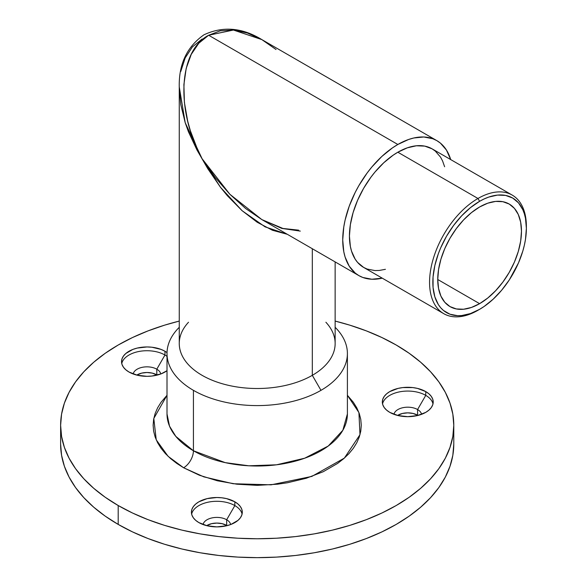 <?xml version="1.0" encoding="UTF-8"?>
<svg xmlns="http://www.w3.org/2000/svg" width="587" height="587" viewBox="0 0 587 587"><rect width="100%" height="100%" fill="white"/><g stroke="black" fill="none" stroke-linecap="round" stroke-linejoin="round"><path stroke-width="0.88" d="M276.044 49.528L261.831 39.593L247.435 33.011L233.421 30.04L220.316 30.795L208.634 35.242L397.839 144.475A77.939 45.001 -60 0 1 436.809 140.616A77.939 45.001 -60 0 1 450.699 159.583L446.443 150.052L440.441 143.147L436.809 140.616L432.802 138.737L423.821 136.991L413.835 137.982L408.589 139.493L397.839 144.475L392.439 147.902L381.844 156.45L371.865 166.987L367.22 172.879L358.87 185.617L355.238 192.338L349.236 206.176L345.105 220.088L343.791 226.905L342.727 239.929L343.791 251.735L345.105 257.033L349.236 266.175L355.238 273.08L358.87 275.611L362.876 277.49L371.865 279.236L382.24 278.157A77.939 45.001 -60 0 1 358.87 275.611A77.939 45.001 -60 0 1 346.924 213.154A77.939 45.001 -60 0 1 397.839 144.475L208.634 35.242L198.817 43.211L191.237 54.393L186.204 68.363L183.892 84.587L184.399 102.439L187.701 121.23L190.364 130.754L197.599 149.597L202.089 158.732L220.529 187.356L242.152 210.74L265.075 226.853L287.322 234.301L272.405 230.243L257.201 222.253L241.998 210.601L227.374 195.735L220.463 187.268L207.761 168.674L196.953 149.964L188.464 131.848L185.198 122.676L180.759 104.537L179.262 87.258L179.262 343.505A77.939 44.994 0 0 0 227.374 385.079A77.939 44.994 0 0 0 312.313 375.328L320.979 390.34A90.193 52.074 0 0 0 335.14 327.304A90.193 52.074 180 0 1 347.401 353.513A90.193 52.074 180 0 1 320.979 390.34A90.193 52.074 180 0 1 193.424 390.34A90.193 52.074 180 0 1 167.009 353.513A90.193 52.074 180 0 1 179.262 327.304A90.193 52.074 0 0 0 193.424 390.34A90.193 52.074 0 0 0 320.979 390.34L312.313 375.328A77.939 44.994 180 0 1 210.733 379.635A77.939 44.994 180 0 1 188.515 322.241M526.378 228.321L526.378 226.428A68.459 39.52 120 0 0 477.972 198.479A68.459 39.52 -60 0 1 512.202 195.089L432.069 148.827A68.459 39.52 120 0 0 397.839 152.216L477.972 198.479L479.608 201.312A66.14 38.192 -60 0 1 526.378 228.321A66.14 38.192 -60 0 1 479.608 309.327L484.194 306.421L493.183 299.165L501.658 290.22L509.281 279.94L518.497 262.873L522.819 251.038L524.367 245.161L525.482 239.371L526.378 228.321L525.482 218.298L524.367 213.807L522.819 209.706L518.497 202.867L512.678 198.039L505.59 195.412L497.505 195.089L488.729 197.085L484.194 198.927L479.608 201.312L470.481 207.622L461.712 215.759L453.626 225.415L446.538 236.223L440.72 247.765L438.357 253.679L434.85 265.485L433.059 276.903L433.059 287.491L434.85 296.839L438.357 304.594L440.72 307.779L443.456 310.457L449.936 314.199L457.559 315.681L461.712 315.549L470.481 313.561L479.608 309.327A66.14 38.192 -60 0 1 432.839 282.325A66.14 38.192 -60 0 1 479.608 201.312L477.972 198.479A68.459 39.52 120 0 0 429.567 282.325A68.459 39.52 120 0 0 477.972 310.274A68.459 39.52 -60 0 1 443.743 313.663A68.459 39.52 -60 0 1 433.25 258.808A68.459 39.52 -60 0 1 477.972 198.479L397.839 152.216A68.459 39.52 120 0 0 353.117 212.545A68.459 39.52 120 0 0 363.61 267.401L357.593 262.404L355.15 259.109L351.518 251.082L350.366 246.43L349.434 236.062L350.366 224.616L353.117 212.545L357.593 200.299L363.61 188.354L370.947 177.164L375.02 171.991L383.788 162.738L393.099 155.225L397.839 152.216L407.283 147.843L416.366 145.781L424.731 146.112L432.069 148.827L435.261 151.05L440.529 157.118L442.561 160.904L444.623 166.759M479.608 303.662L437.741 279.493L438.548 269.594L440.932 259.153L444.799 248.558L450.002 238.227L456.348 228.556L463.583 219.912L471.442 212.626L479.608 206.984A59.206 34.185 -60 0 1 509.208 204.049A59.206 34.185 -60 0 1 518.284 251.493A59.206 34.185 -60 0 1 479.608 303.662L471.442 307.449L463.583 309.232L456.348 308.945L450.002 306.597L444.799 302.276L440.932 296.149L438.548 288.459L437.741 279.493L479.608 303.662A59.206 34.185 -60 0 1 450.002 306.597A59.206 34.185 -60 0 1 440.932 259.153A59.206 34.185 -60 0 1 479.608 206.984L487.775 203.19L495.626 201.407L502.868 201.701L509.208 204.049L514.417 208.37L518.284 214.49L520.669 222.187L521.469 231.153L520.669 241.044L518.284 251.493L514.417 262.081L509.208 272.412L502.868 282.09L495.626 290.734L487.775 298.02L479.608 303.662M180.759 71.504L185.198 57.886L192.397 46.909L202.089 39.013M436.809 140.616L261.824 39.593L233.421 30.04L208.634 35.242C178.514 50.981 175.381 110.187 202.089 158.732L229.884 194.29L261.831 219.582L245.63 208.502L229.877 194.29L215.18 177.479L202.089 158.732L185.198 122.676L179.262 86.927M325.888 322.241A77.939 44.994 180 0 1 312.313 375.328L312.313 248.727L312.313 375.328A77.939 44.994 0 0 0 335.14 343.505L335.14 261.912M193.424 450.765A13.875 8.013 -60 0 1 183.614 467.758L168.117 456.334L156.237 439.839L153.801 418.472L167.009 395.293L161.051 402.278L157.609 407.833L155.129 413.549L153.633 419.382L153.134 425.274L153.633 431.159L155.129 436.992L157.609 442.715L161.051 448.263L165.417 453.597L170.67 458.652L176.753 463.392L183.614 467.758A13.875 8.013 120 0 0 193.424 450.765A90.193 52.074 0 0 0 291.717 462.05A90.193 52.074 0 0 0 347.401 413.945L342.845 430.278L328.221 446.047L304.668 458.22L276.492 464.809L248.844 465.792L225.232 462.637L193.424 450.765L193.424 390.34L193.424 450.765L175.814 436.383L169.518 426.147L167.009 413.945A90.193 52.074 0 0 0 193.424 450.765M425.758 395.374A25.439 14.69 0 0 0 399.564 391.852A25.439 14.69 0 0 0 382.541 403.871A25.439 14.69 180 0 1 399.564 391.852A25.439 14.69 180 0 1 425.758 395.374L417.577 409.535A13.875 8.013 0 0 0 403.166 407.642A13.875 8.013 0 0 0 393.972 414.319A13.875 8.013 180 0 1 403.166 407.642A13.875 8.013 180 0 1 417.577 409.535L417.577 415.2A13.875 8.013 0 0 0 397.56 415.435L402.455 413.461L407.767 412.852L413.079 413.461L417.973 415.435A13.875 8.013 0 0 0 417.577 415.2L417.577 409.535A13.875 8.013 180 0 1 421.561 414.319A13.875 8.013 0 0 0 417.577 409.535L425.758 395.374A25.439 14.69 180 0 1 432.993 403.871A25.439 14.69 0 0 0 425.758 395.374L425.758 391.595L425.758 395.374M389.775 412.368A25.439 14.69 180 0 1 382.328 401.978A25.439 14.69 180 0 1 398.03 388.411A25.439 14.69 180 0 1 425.758 391.595L428.921 393.818L431.269 396.357L432.722 399.116L433.206 401.978L432.722 404.847L431.269 407.598L428.921 410.137L425.758 412.368L417.504 415.552L407.767 416.667L398.03 415.552L389.775 412.368L386.613 410.137L384.265 407.598L382.819 404.847L382.328 401.978L382.819 399.116L384.265 396.357L386.613 393.818L389.775 391.595L398.03 388.411L402.807 387.574L412.727 387.574L417.504 388.411L425.758 391.595A25.439 14.69 180 0 1 433.206 401.978A25.439 14.69 180 0 1 417.504 415.552A25.439 14.69 180 0 1 389.775 412.368M234.844 505.59A25.439 14.69 0 0 0 208.656 502.076A25.439 14.69 0 0 0 191.633 514.087A25.439 14.69 180 0 1 208.656 502.076A25.439 14.69 180 0 1 234.844 505.59L226.67 519.752A13.875 8.013 0 0 0 212.259 517.859A13.875 8.013 0 0 0 203.065 524.543A13.875 8.013 180 0 1 212.259 517.859A13.875 8.013 180 0 1 226.67 519.752L226.67 525.416A13.875 8.013 0 0 0 206.653 525.651L211.547 523.685L216.86 523.076L222.172 523.685L227.066 525.651A13.875 8.013 0 0 0 226.67 525.416L226.67 519.752A13.875 8.013 180 0 1 230.654 524.543A13.875 8.013 0 0 0 226.67 519.752L234.844 505.59A25.439 14.69 180 0 1 242.086 514.087A25.439 14.69 0 0 0 234.844 505.59L234.844 501.812L234.844 505.59M198.868 522.584A25.439 14.69 180 0 1 191.421 512.202A25.439 14.69 180 0 1 207.123 498.627A25.439 14.69 180 0 1 234.844 501.812L238.014 504.042L240.362 506.581L241.807 509.333L242.299 512.202L241.807 515.063L240.362 517.822L238.014 520.361L230.992 524.411L226.597 525.769L216.86 526.891L207.123 525.769L198.868 522.584L195.706 520.361L193.358 517.822L191.905 515.063L191.421 512.202L191.905 509.333L193.358 506.581L195.706 504.042L198.868 501.812L207.123 498.627L216.86 497.512L221.82 497.798L226.597 498.627L234.844 501.812A25.439 14.69 180 0 1 242.299 512.202A25.439 14.69 180 0 1 226.597 525.769A25.439 14.69 180 0 1 198.868 522.584M164.969 355.025A25.439 14.69 0 0 0 138.781 351.51A25.439 14.69 0 0 0 121.751 363.522A25.439 14.69 180 0 1 138.781 351.51A25.439 14.69 180 0 1 164.969 355.025L156.795 369.194A13.875 8.013 0 0 0 142.384 367.293A13.875 8.013 0 0 0 133.19 373.978A13.875 8.013 180 0 1 142.384 367.293A13.875 8.013 180 0 1 156.795 369.194L156.795 374.858A13.875 8.013 0 0 0 136.778 375.093L141.672 373.119L146.977 372.51L152.29 373.119L157.184 375.093A13.875 8.013 0 0 0 156.795 374.858L156.795 369.194A13.875 8.013 180 0 1 160.772 373.978A13.875 8.013 0 0 0 156.795 369.194L164.969 355.025A25.439 14.69 180 0 1 167.009 356.353A25.439 14.69 0 0 0 164.969 355.025L164.969 351.253L164.969 355.025M128.993 372.026A25.439 14.69 180 0 1 121.538 361.636A25.439 14.69 180 0 1 137.248 348.069A25.439 14.69 180 0 1 164.969 351.253L167.024 352.589A25.439 14.69 180 0 0 164.969 351.253L161.117 349.426L151.945 347.233L146.977 346.946L137.248 348.069L132.845 349.426L125.831 353.477L123.475 356.015L122.03 358.774L121.538 361.636L122.03 364.505L123.475 367.257L125.831 369.795L128.993 372.026L137.248 375.203L146.977 376.326L151.945 376.04L161.117 373.846L167.009 370.698A25.439 14.69 180 0 1 128.993 372.026M453.78 425.274L452.834 414.151L450.002 403.13L445.32 392.329L438.819 381.844L430.572 371.769L420.652 362.216L409.161 353.271L396.203 345.017L381.91 337.54L366.413 330.907L349.867 325.176L335.14 321.082A196.579 113.496 180 0 1 396.203 345.017A196.579 113.496 180 0 1 453.78 425.274L452.834 436.398L450.002 447.411L445.32 458.22L438.819 468.705L430.572 478.772L420.652 488.325L409.161 497.27L396.203 505.524L381.91 513.001L366.413 519.642L349.867 525.365L332.433 530.127L314.265 533.877L295.555 536.584L276.47 538.22L257.201 538.763L237.933 538.22L218.848 536.584L200.138 533.877L181.977 530.127L164.536 525.365L147.99 519.642L132.493 513.001L118.2 505.524A196.579 113.496 180 0 1 60.622 425.274L61.569 436.398L64.401 447.411L69.09 458.22L75.584 468.705L83.831 478.772L93.751 488.325L105.242 497.27L118.2 505.524L118.2 524.411A196.579 113.496 0 0 1 60.622 444.154L61.569 455.277L64.401 466.298L69.09 477.099L75.584 487.592L83.831 497.659L93.751 507.212L105.242 516.156L118.2 524.411A196.579 113.496 0 0 0 332.433 549.014A196.579 113.496 0 0 0 453.78 444.154L453.78 425.274A196.579 113.496 180 0 1 332.433 530.127A196.579 113.496 180 0 1 118.2 505.524L118.2 524.411L132.493 531.888L147.99 538.521L164.536 544.252L181.977 549.014L200.138 552.763L218.848 555.471L237.933 557.107L257.201 557.65L276.47 557.107L295.555 555.471L314.265 552.763L332.433 549.014L349.867 544.252L366.413 538.521L381.91 531.888L396.203 524.411L409.161 516.156L420.652 507.212L430.572 497.659L438.819 487.592L445.32 477.099L450.002 466.298L452.834 455.277L453.78 444.154M385.424 269.308L379.319 270.446L375.02 270.585L367.132 269.051L363.61 267.401L443.743 313.663M60.622 425.274A196.579 113.496 180 0 1 179.262 321.082L164.536 325.176L147.99 330.907L132.493 337.54L118.2 345.017L105.242 353.271L93.751 362.216L83.831 371.769L75.584 381.844L69.09 392.329L64.401 403.13L61.569 414.151L60.622 425.274L60.622 444.154M347.401 395.293L353.352 402.278L356.793 407.833L359.273 413.549L360.77 419.382L361.276 425.274L360.77 431.159L359.273 436.992L356.793 442.715L353.352 448.263L348.986 453.597L343.733 458.652L337.65 463.392L323.224 471.721L306.26 478.266L287.41 482.771L277.504 484.202L257.201 485.361L236.899 484.202L217.373 480.782L199.382 475.228L183.614 467.758L203.828 476.857L233.156 483.732L271.121 484.818L311.844 476.409L344.356 458.109L359.985 434.696L358.914 412.551L347.401 395.293M512.202 195.089A68.459 39.52 -60 0 1 526.37 227.389M358.87 275.611L261.831 219.582L281.804 228.402L300.295 231.109M347.401 353.513L347.401 413.945M167.009 413.945L167.009 353.513M261.831 219.582L282.934 228.46L298.644 230.155M179.262 87.258C178.675 64.262 186.908 46.777 203.946 34.816C222.855 25.96 242.145 27.552 261.824 39.593"/></g></svg>
